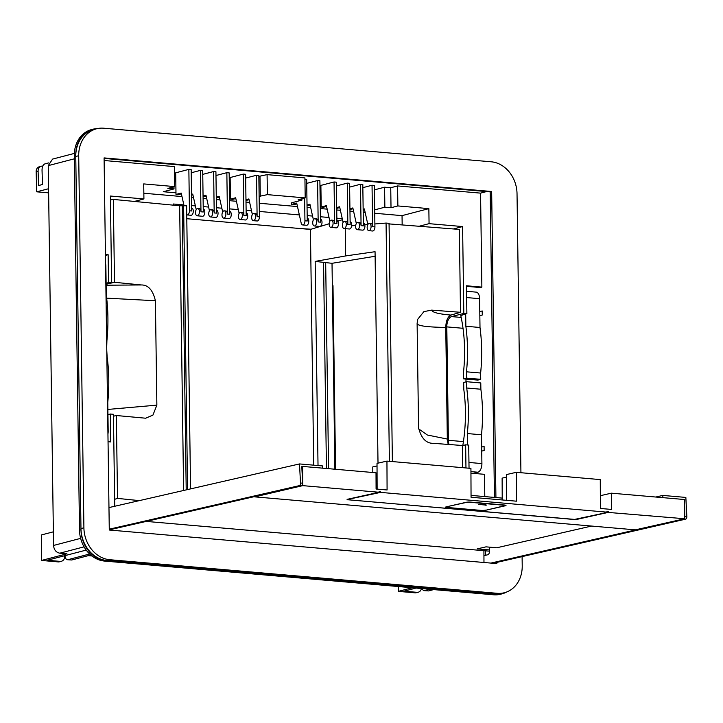 <?xml version="1.0" encoding="UTF-8"?>
<svg xmlns="http://www.w3.org/2000/svg" width="723" height="723" viewBox="0 0 723 723"><rect width="100%" height="100%" fill="white"/><g stroke="black" fill="none" stroke-linecap="round" stroke-linejoin="round"><path stroke-width="1.08" d="M506.471 500.325L506.362 474.595L516.294 472.318L516.421 501.184L471.053 497.252L470.926 468.387L386.95 461.102L377.017 463.38L377.126 489.11M377.026 465.955L372.779 466.922L372.806 472.508M379.051 491.64L380.551 491.667L379.051 491.532L379.051 492.255L302.738 485.639L302.648 466.425L376.014 472.779L376.087 489.019L387.085 489.977L386.95 461.102M600.343 495.698L611.324 493.176L611.396 509.417L600.397 508.468L600.271 479.593L516.294 472.318M506.371 477.162L502.124 478.138L502.223 499.955M608.45 511.586L608.124 512.417L684.771 518.753L635.336 529.851L254.758 496.864L302.738 485.639M608.124 512.417L577.776 519.177M574.252 519.376L577.776 519.376M574.252 519.503L347.862 499.738M379.051 492.255L347.076 499.376L347.862 499.873M489.444 551.17L146.191 521.41M489.643 549.95L477.207 548.874L486.019 546.85L496.746 547.781L591.577 526.055M302.648 466.425L301.789 466.624L302.666 483.208A2.187 1.166 95 0 1 301.5 485.829L109.272 529.869M611.324 493.176L684.681 499.539L684.771 518.753M380.551 491.667L380.56 492.39L347.691 499.43L348.251 499.792L574.64 519.412L607.51 512.372L607.79 511.504L606.949 511.288L608.45 511.423L608.459 512.137M489.634 547.166L489.652 550.718A3.642 1.943 -85 0 1 487.709 554.776L483.94 555.644L483.913 550.691M483.967 562.485L483.94 555.644M490.872 563.09L635.879 529.869M471.044 495.4L502.214 498.102M607.79 512.227L380.56 492.39M505.431 505.178L505.44 505.739A3.642 0.524 179.7 0 0 506.01 505.458A3.642 0.524 179.7 0 0 504.32 505.025L471.098 502.142A3.642 0.524 179.7 0 0 466.064 502.322L446.145 506.886A3.642 0.524 179.7 0 0 445.576 507.175A3.642 0.524 179.7 0 0 447.257 507.6L480.479 510.483A3.642 0.524 179.7 0 0 485.513 510.302L504.193 505.874A3.642 0.524 179.7 0 0 504.762 505.594A3.642 0.524 179.7 0 0 503.072 505.16L503.072 504.916M505.44 505.739L485.513 510.302M109.263 529.191L299.349 485.648L301.5 485.829M493.023 563.271L685.693 519.132A2.187 1.166 95 0 0 686.85 516.511L685.847 497.424L662.774 495.427L662.892 497.65M322.693 468.161L322.575 465.937L299.503 463.931L300.506 483.027A2.187 1.166 95 0 1 299.349 485.648M662.774 495.427L655.761 497.035M299.503 463.931L108.965 507.582M447.04 506.678L465.739 502.548A3.642 0.524 179.7 0 1 470.772 502.358L503.072 505.16M447.04 506.832A3.642 0.524 179.7 0 0 446.471 507.112A3.642 0.524 179.7 0 0 448.161 507.546L480.461 510.339A3.642 0.524 179.7 0 0 485.495 510.158M478.707 504.437L486.371 505.115L485.088 504.283L478.707 504.437M485.341 504.446L483.289 504.274M378.012 463.154L375.056 251.703L345.639 255.933L315.165 261.41L318.021 465.54M334.894 469.218L332.02 263.308L315.165 261.41M332.02 263.308L375.129 256.267M325.675 262.341L328.558 468.667M323.561 262.693L326.435 468.486M345.26 228.631L345.639 255.933M313.719 465.169L310.429 229.426L329.182 223.732M337.731 221.13L342.494 219.684M389.399 461.319L386.064 223.064L374.876 223.958M363.154 209.263L364.374 208.938L367.862 224.537L364.781 224.763M355.689 225.486L351.64 225.811M183.85 204.907L173.249 203.994L173.267 205.151M191.667 205.585L195.382 205.91M203.208 206.588L208.613 207.058M216.43 207.736L221.834 208.206M229.661 208.884L238.292 209.625M246.118 210.303L251.523 210.773M259.34 211.45L299.349 214.921M307.176 215.599L312.58 216.069M320.397 216.746L329.037 217.496M336.855 218.174L342.259 218.644M186.796 218.708L310.429 229.426M311.071 229.227L299.801 228.504M386.064 223.064L389.064 223.326L392.39 461.581M462.666 467.673L462.359 445.504L433.538 443.335C426.227 443.533 421.238 438.364 418.572 427.826L417.117 323.416L417.641 319.385L423.913 311.613L431.676 310.122L460.497 312.291L459.34 229.417L388.332 223.85M114.632 499.322L117.515 498.391L139.358 500.623M106.136 285.205L141.41 284.961L114.496 282.295L107.917 283.841M114.496 282.295L113.339 199.421L179.647 205.766L186.615 205.775L190.565 488.893M110.447 199.846L113.339 199.421M117.515 498.391L116.358 415.517L113.466 416.195M418.626 428.866L427.365 435.011L447.32 439.06L445.757 327.447C445.983 320.795 447.727 316.665 450.989 315.074L460.497 312.291M447.32 439.06L448.179 444.437M183.615 205.513L187.582 489.579M116.358 415.517L145.666 418.21L152.933 415.083L156.864 405.142L155.4 300.732C152.896 290.149 148.233 284.898 141.41 284.961M106.661 298.156L155.4 300.732M107.872 409.435L156.864 405.142M417.117 323.416C417.026 325.775 426.579 327.112 445.757 327.447M431.676 310.122C432.191 312.372 438.626 314.017 450.989 315.074M332.327 285.486L332.996 285.684L335.562 469.272M520.931 472.715L517.026 193.701A30.086 25.025 75.4 0 0 491.242 161.798L103.669 128.206A30.086 25.025 75.4 0 0 96.475 128.802A30.086 25.025 75.4 0 0 78.708 155.707L83.904 527.808A30.086 25.025 75.4 0 0 109.697 559.71L497.261 593.312A30.086 25.025 75.4 0 0 504.455 592.706A30.086 25.025 75.4 0 0 522.223 565.802L522.096 556.611M496.837 562.404L496.846 563.606L109.281 530.013L104.085 157.912L491.658 191.505L495.924 497.551M96.475 128.802L93.538 129.571A30.086 25.025 75.4 0 0 75.77 156.475L78.708 155.707M504.455 592.706L501.518 593.475A30.086 25.025 75.4 0 1 494.324 594.071L106.76 560.479A30.086 25.025 75.4 0 1 80.967 528.576L75.77 156.475M104.085 158.418L490.185 191.884L491.658 191.505M495.372 563.479L495.363 562.738M494.451 497.424L490.185 191.884M470.944 473.149L484.482 474.324L484.799 496.584M485.558 550.827L485.612 555.255M486.543 191.568L480.56 193.131L481.87 287.103L466.489 285.775L466.877 313.674L462.404 314.848M466.498 286.335L480.253 287.528L481.87 287.103M482.205 310.953L482.259 315.011L479.837 315.644L482.259 315.011L482.196 310.953L479.783 311.586M466.001 381.871L465.964 379.078M484.094 446.425L484.148 450.474L481.726 451.107L484.148 450.474L484.094 446.425L481.672 447.058M253.303 220.66A3.642 1.943 95 0 1 251.658 217.207A3.642 1.943 95 0 1 253.565 213.43A3.642 1.943 95 0 1 253.927 213.393A3.642 1.943 95 0 1 255.571 216.855A3.642 1.943 95 0 1 253.665 220.632A3.642 1.943 95 0 1 253.303 220.66L257.144 220.994A3.642 1.943 -85 0 0 257.505 220.967A3.642 1.943 -85 0 0 259.412 216.855L258.834 175.445L256.529 175.246L245.666 178.084M301.934 198.762L301.952 200.099L298.102 199.765L305.196 197.912L304.925 177.912L267.085 174.632L258.852 176.385M304.943 179.449L306.669 179.593L307.248 220.994L304.943 220.795L304.627 198.057M320.885 185.883L319.964 185.802M480.56 193.131L397.587 185.938L390.736 187.736L384.582 187.203L374.406 189.86M104.121 160.506L174.424 166.597L174.704 186.597L143.714 183.913L143.922 198.942L110.393 196.032L111.604 282.883L106.127 284.311M174.514 173.195L175.707 173.303M229.227 177.939L230.149 178.021M183.994 205.549L181.202 193.068L175.996 194.424L175.698 172.824L188.857 169.381L191.17 169.58L191.749 210.989L189.435 210.791A3.642 1.943 95 0 1 187.528 214.903A3.642 1.943 95 0 1 187.167 214.93A3.642 1.943 95 0 1 186.742 214.803M191.215 172.779L200.398 170.384L202.702 170.583L203.28 211.984L200.976 211.785L200.398 170.384M372.038 185.26L372.607 226.661L374.921 226.868L374.342 185.459L372.038 185.26L362.847 187.664M329.869 221.247L326.389 205.648L321.184 207.013L320.885 185.404L334.044 181.97L336.349 182.169L336.927 223.57L334.622 223.371A3.642 1.943 -85 0 0 332.978 220.253L331.441 220.117A3.642 1.943 95 0 1 333.077 223.579A3.642 1.943 95 0 1 331.179 227.347A3.642 1.943 95 0 1 330.809 227.383A3.642 1.943 95 0 1 329.173 223.922A3.642 1.943 95 0 1 331.08 220.154A3.642 1.943 95 0 1 331.441 220.117M347.275 183.118L347.853 224.519L350.158 224.717L349.58 183.317L347.275 183.118L336.403 185.956M360.497 184.257L361.075 225.666L363.38 225.865L362.801 184.455L360.497 184.257L349.634 187.103M317.587 180.542L318.165 221.943L320.47 222.142L319.891 180.741L317.587 180.542L306.724 183.38M202.756 174.37L213.619 171.532L215.924 171.731L216.502 213.131L214.198 212.933L213.619 171.532M215.978 175.517L226.85 172.67L229.155 172.878L229.733 214.279L227.429 214.08L226.85 172.67M239.132 213.384L235.644 197.786L230.438 199.141L230.14 177.542L243.308 174.098L245.612 174.297L246.191 215.707L243.886 215.508L243.308 174.098M402.169 224.934L402.042 215.635L374.731 213.267M365.16 212.435L363.19 212.264M353.619 211.441L349.968 211.116M340.397 210.294L336.737 209.977M327.167 209.146L320.28 208.549M310.709 207.718L307.058 207.402M297.487 206.57L259.223 203.253M249.652 202.422L246.001 202.106M236.43 201.274L229.543 200.678M219.973 199.855L216.313 199.539M206.742 198.708L203.091 198.391M193.52 197.56L191.559 197.388M181.979 196.557L143.841 193.249M107.944 414.659L110.366 414.026L110.755 441.934L108.043 441.699M469.037 468.224L468.712 445.088L465.639 444.826L465.964 467.953M114.722 506.263L113.439 414.297L110.366 414.026M106.109 283.244L108.531 282.612L108.143 254.713L105.431 254.478M108.531 282.612L111.604 282.883M105.441 255.282L106.145 255.102L105.441 255.038M108.143 254.713L105.441 255.418M465.639 444.826L462.359 445.675M449.064 444.509A9.119 4.853 95 0 1 448.387 440.298L446.805 326.886A9.119 4.853 95 0 1 451.568 316.602L461.175 317.433M466.57 291.297L476.15 292.128A7.655 4.076 -85 0 1 479.602 298.689L480 327.492A109.39 58.192 -85 0 1 480.641 373.032L466.489 371.812L466.579 378.111L463.642 378.879L463.542 371.993A103.922 55.282 -85 0 0 460.759 315.49L462.404 315.056M397.587 185.938L397.867 205.938L428.856 208.631L429.064 223.66L462.593 226.561L463.805 313.411L466.877 313.674M463.805 313.411L451.568 316.602M173.972 186.787L174.008 188.92L163.29 191.722L175.978 192.824M174.008 188.92L167.853 188.387L174.704 186.597M397.867 205.938L391.016 207.727L384.862 207.194L374.677 209.86M390.736 187.736L391.016 207.727M384.582 187.203L384.862 207.194M301.952 200.099L291.477 202.829L291.505 204.437L293.809 204.636L296.873 203.832M304.943 220.795A3.642 1.943 -85 0 1 303.036 224.907A3.642 1.943 -85 0 1 302.666 224.943A3.642 1.943 -85 0 1 301.157 223.018L296.701 203.073L291.505 204.437M305.196 197.912L267.365 194.632L259.132 196.385M267.085 174.632L267.365 194.632M259.991 176.484L260.271 196.484M249.046 199.693L245.974 200.488M256.529 175.246L257.108 216.656A3.642 1.943 -85 0 0 255.463 213.529L253.927 213.393M245.965 199.693L248.875 198.933L252.354 214.523M188.857 169.381L189.435 210.791M175.996 194.424L178.301 194.623L181.374 193.818M191.523 195.183L192.905 194.821M198.961 208.694A3.642 1.943 95 0 1 199.331 208.667A3.642 1.943 95 0 1 200.976 211.785M191.514 194.388L192.734 194.062L196.222 209.661M374.921 226.868A3.642 1.943 95 0 1 373.014 230.98A3.642 1.943 95 0 1 372.643 231.008L368.802 230.673A3.642 1.943 95 0 1 367.167 227.212A3.642 1.943 95 0 1 369.064 223.443A3.642 1.943 95 0 1 369.435 223.407A3.642 1.943 95 0 1 371.071 226.868A3.642 1.943 95 0 1 369.164 230.646A3.642 1.943 95 0 1 368.802 230.673M363.163 210.059L364.546 209.697M372.607 226.661A3.642 1.943 -85 0 0 370.971 223.543L369.435 223.407M334.044 181.97L334.622 223.371M321.184 207.013L323.488 207.212L326.561 206.407M336.719 208.36L339.783 207.555M336.71 207.555L339.611 206.796L343.1 222.395M347.853 224.519A3.642 1.943 -85 0 0 346.209 221.401L344.672 221.265A3.642 1.943 95 0 1 346.308 224.726A3.642 1.943 95 0 1 344.401 228.495A3.642 1.943 95 0 1 344.04 228.531A3.642 1.943 95 0 1 342.404 225.07A3.642 1.943 95 0 1 344.302 221.292A3.642 1.943 95 0 1 344.672 221.265M349.932 208.703L352.842 207.944L356.322 223.543M361.075 225.666A3.642 1.943 -85 0 0 359.43 222.539L357.894 222.413A3.642 1.943 95 0 1 359.539 225.874A3.642 1.943 95 0 1 357.632 229.643A3.642 1.943 95 0 1 357.27 229.679A3.642 1.943 95 0 1 355.626 226.218A3.642 1.943 95 0 1 357.533 222.44A3.642 1.943 95 0 1 357.894 222.413M349.941 209.498L353.014 208.703M307.022 204.98L309.932 204.22L313.411 219.819M318.165 221.943A3.642 1.943 -85 0 0 316.52 218.825L314.984 218.689A3.642 1.943 95 0 1 316.629 222.151A3.642 1.943 95 0 1 314.722 225.919A3.642 1.943 95 0 1 314.36 225.956A3.642 1.943 95 0 1 312.716 222.494A3.642 1.943 95 0 1 314.622 218.726A3.642 1.943 95 0 1 314.984 218.689M307.031 205.784L310.104 204.98M212.191 209.842A3.642 1.943 95 0 1 212.553 209.815A3.642 1.943 95 0 1 214.198 212.933M203.055 195.969L205.965 195.21L209.444 210.809M203.064 196.773L206.136 195.969M225.422 210.989A3.642 1.943 95 0 1 225.784 210.962A3.642 1.943 95 0 1 227.429 214.08M216.285 197.117L219.186 196.358L222.675 211.956M216.294 197.912L219.358 197.117M230.438 199.141L232.752 199.34L235.815 198.545M241.871 212.417A3.642 1.943 95 0 1 242.241 212.381A3.642 1.943 95 0 1 243.886 215.508M107.935 433.981A7.655 4.076 -85 0 0 108.179 431.188L107.772 402.386A109.39 58.192 -85 0 0 107.14 356.837L106.769 350.519M467.51 444.988L467.347 433.556A109.39 58.192 -85 0 0 466.715 388.007L466.624 381.708L463.687 382.476L463.786 389.363A103.922 55.282 -85 0 1 462.819 445.558M473.484 473.375L477.894 472.218A7.655 4.076 -85 0 0 481.907 463.588L481.5 434.785A109.39 58.192 -85 0 0 480.867 389.236L480.777 382.937L466.624 381.708M480.641 373.032L480.723 379.331L477.795 380.099L463.642 378.879M466.489 371.812A109.39 58.192 -85 0 0 465.856 326.263L465.684 313.99M106.724 347.013L106.914 340.641A109.39 58.192 -85 0 0 106.272 295.092L105.874 266.29A7.655 4.076 -85 0 0 105.558 263.642M143.922 198.942L134.379 201.437M230.42 197.542L229.498 197.46M428.856 208.631L402.042 215.635M321.157 205.404L320.235 205.323M429.064 223.66L419.096 226.263M462.593 226.561L453.448 228.956M175.816 181.102L174.623 181.003M230.257 185.82L229.336 185.739M320.994 193.692L320.072 193.61M307.203 218.021A3.642 1.943 95 0 1 308.775 221.527A3.642 1.943 95 0 1 306.877 225.242A3.642 1.943 95 0 1 306.516 225.278L302.666 224.943M191.703 208.007A3.642 1.943 95 0 1 193.276 211.514A3.642 1.943 95 0 1 191.378 215.228A3.642 1.943 95 0 1 191.008 215.264L187.167 214.93M203.235 209.001A3.642 1.943 95 0 1 204.808 212.517A3.642 1.943 95 0 1 202.91 216.231A3.642 1.943 95 0 1 202.548 216.267L197.162 215.797A3.642 1.943 95 0 1 195.526 212.336A3.642 1.943 95 0 1 197.424 208.567A3.642 1.943 95 0 1 197.795 208.531A3.642 1.943 95 0 1 199.431 211.993A3.642 1.943 95 0 1 197.524 215.761A3.642 1.943 95 0 1 197.162 215.797M336.891 220.587A3.642 1.943 95 0 1 338.463 224.103A3.642 1.943 95 0 1 336.566 227.817A3.642 1.943 95 0 1 336.195 227.844L330.809 227.383M350.113 221.735A3.642 1.943 95 0 1 351.685 225.251A3.642 1.943 95 0 1 349.787 228.965A3.642 1.943 95 0 1 349.426 228.992L344.04 228.531M363.344 222.883A3.642 1.943 95 0 1 364.916 226.398A3.642 1.943 95 0 1 363.018 230.113A3.642 1.943 95 0 1 362.648 230.14L357.27 229.679M320.434 219.168A3.642 1.943 95 0 1 322.006 222.675A3.642 1.943 95 0 1 320.108 226.389A3.642 1.943 95 0 1 319.738 226.426L314.36 225.956M210.655 209.706A3.642 1.943 95 0 1 211.017 209.679A3.642 1.943 95 0 1 212.661 213.14A3.642 1.943 95 0 1 210.755 216.909A3.642 1.943 95 0 1 210.393 216.945A3.642 1.943 95 0 1 208.748 213.484A3.642 1.943 95 0 1 210.655 209.706M216.466 210.149A3.642 1.943 95 0 1 218.039 213.665A3.642 1.943 95 0 1 216.141 217.379A3.642 1.943 95 0 1 215.77 217.406L210.393 216.945M229.688 211.297A3.642 1.943 95 0 1 231.261 214.812A3.642 1.943 95 0 1 229.363 218.527A3.642 1.943 95 0 1 229.001 218.554L223.615 218.093A3.642 1.943 95 0 1 221.979 214.632A3.642 1.943 95 0 1 223.877 210.854A3.642 1.943 95 0 1 224.247 210.827A3.642 1.943 95 0 1 225.883 214.288A3.642 1.943 95 0 1 223.985 218.057A3.642 1.943 95 0 1 223.615 218.093M246.145 212.725A3.642 1.943 95 0 1 247.718 216.24A3.642 1.943 95 0 1 245.82 219.955A3.642 1.943 95 0 1 245.459 219.982L240.072 219.521A3.642 1.943 95 0 1 238.436 216.06A3.642 1.943 95 0 1 240.334 212.282A3.642 1.943 95 0 1 240.705 212.255A3.642 1.943 95 0 1 242.341 215.707A3.642 1.943 95 0 1 240.434 219.485A3.642 1.943 95 0 1 240.072 219.521M481.5 434.785L467.347 433.556M480.867 389.236L466.715 388.007M480.723 379.331L466.579 378.111M480 327.492L465.856 326.263M48.631 192.851L36.728 191.821L36.15 171.731A5.468 4.546 75.4 0 1 39.376 166.742L41.328 166.236A5.468 4.546 75.4 0 1 42.639 166.127L42.747 166.136M41.328 166.236A5.468 4.546 75.4 0 0 38.102 171.224L38.518 185.549L42.449 184.519L42.033 170.095C42.115 166.76 43.046 164.708 44.817 163.922L48.685 162.91M506.742 591.965A29.173 24.266 -104.6 0 1 502.069 593.827A29.173 24.266 -104.6 0 1 495.101 594.414L105.992 560.687A29.173 24.266 -104.6 0 1 80.985 529.751L75.752 155.309A29.173 24.266 -104.6 0 1 92.987 129.218A29.173 24.266 -104.6 0 1 97.478 128.567M36.728 191.821L48.577 188.73M58.165 561.898L60.117 561.382A5.468 4.546 75.4 0 0 61.428 561.274L59.476 561.789A5.468 4.546 75.4 0 1 58.165 561.898L41.5 560.452L66.941 553.8L59.81 553.185C56.069 552.435 53.981 549.851 53.556 545.449L48.251 165.63L74.324 158.816M74.333 153.421L52.562 159.105L48.251 165.63M105.992 560.687L104.528 561.066A29.173 24.266 -104.6 0 1 79.512 530.131L74.288 155.689A29.173 24.266 -104.6 0 1 91.514 129.598L92.987 129.218M502.069 593.827L500.605 594.216A29.173 24.266 -104.6 0 1 493.637 594.794L104.528 561.066M41.5 560.452L41.518 534.921L53.366 531.83M60.117 561.382L47.212 560.271L86.2 550.086M89.652 553.999L67.944 559.674A5.468 2.91 95 0 1 67.393 559.719A5.468 2.91 95 0 1 64.962 555.635M67.393 559.719L71.685 560L88.314 555.653L91.938 555.969M415.002 592.824L416.954 592.318A5.468 4.546 75.4 0 0 418.265 592.209L416.312 592.715A5.468 4.546 75.4 0 1 415.002 592.824L398.328 591.378L412.264 587.745M416.954 592.318L403.994 591.197L415.978 588.061M429.833 589.263L424.726 590.601A5.468 2.91 95 0 1 424.175 590.646A5.468 2.91 95 0 1 422.16 588.603M424.175 590.646L428.522 590.926L433.628 589.597M398.328 591.378L398.337 586.534M61.428 561.274A5.468 4.546 75.4 0 0 64.654 556.294L64.645 555.716M418.265 592.209A5.468 4.546 75.4 0 0 421.392 588.531M606.949 511.288L606.949 512.011M683.822 518.969L685.693 519.132M300.506 483.027L302.666 483.208M684.762 516.33L686.85 516.511M485.531 504.573L485.531 505.187M186.209 489.887L182.241 205.739M183.615 490.483L179.647 205.766M335.156 469.245L332.589 285.531M80.967 528.576L83.904 527.808M106.76 560.479L109.697 559.71M494.324 594.071L497.261 593.312M448.387 440.298L463.434 441.599M446.805 326.886L463.018 328.287M257.108 216.656L259.412 216.855M477.894 472.218L470.944 471.613M481.907 463.588L468.956 462.458M479.602 298.689L466.651 297.56M36.15 171.731L38.102 171.224M80.985 529.751L79.512 530.131M495.101 594.414L493.637 594.794M75.752 155.309L74.288 155.689M59.81 553.185L84.085 546.841M67.944 559.674L71.685 560M424.726 590.601L428.522 590.926M53.556 545.449L80.633 538.373M504.762 505.07L504.762 505.594M197.795 208.531L199.331 208.667M211.017 209.679L212.553 209.815M224.247 210.827L225.784 210.962M240.705 212.255L242.241 212.381"/></g></svg>
